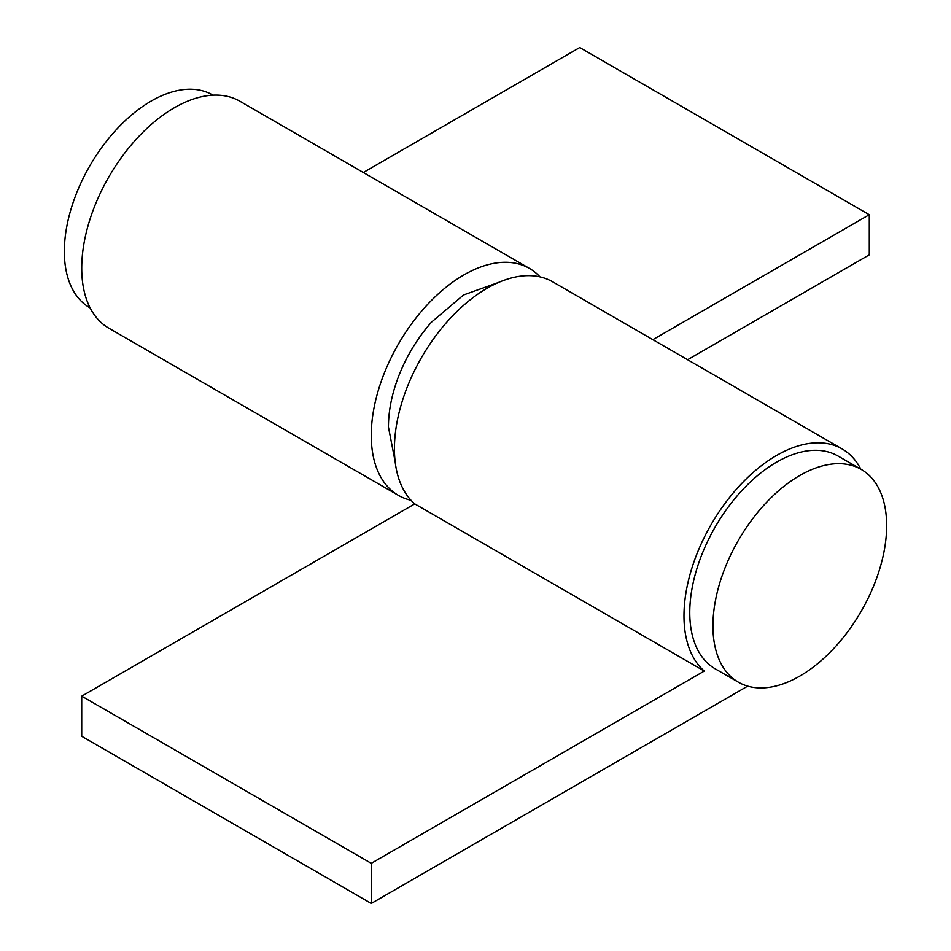 <?xml version="1.0" encoding="UTF-8"?>
<svg xmlns="http://www.w3.org/2000/svg" width="951" height="951" viewBox="0 0 951 951"><rect width="100%" height="100%" fill="white"/><g stroke="black" fill="none" stroke-linecap="round" stroke-linejoin="round"><path stroke-width="1.43" d="M498.514 282.483L463.541 294.965L431.469 322.175A106.464 61.47 120 0 0 395.985 383.645C391.004 398.552 388.483 413.007 388.436 427.023L395.14 461.544M747.676 686.135L371.259 903.45L81.715 736.288L81.715 696.156L414.755 503.887A131.036 75.652 -60 0 1 403.569 397.149A131.036 75.652 -60 0 1 487.078 288.272A131.036 75.652 -60 0 1 552.602 281.781L842.146 448.943A131.036 75.652 -60 0 1 860.845 469.2M371.259 903.45L371.259 863.33L704.299 671.049A131.036 75.652 -60 0 1 693.113 564.312A131.036 75.652 -60 0 1 776.622 455.434A131.036 75.652 -60 0 1 842.146 448.943M414.755 503.887L704.299 671.049M81.715 696.156L371.259 863.33M539.99 276.884A131.036 75.652 120 0 0 529.434 268.408A131.036 75.652 120 0 0 463.922 274.898A131.036 75.652 120 0 0 378.32 390.362A131.036 75.652 120 0 0 398.398 495.364A131.036 75.652 120 0 0 411.01 500.262M529.434 268.408L239.89 101.234A131.036 75.652 120 0 0 174.378 107.725A131.036 75.652 120 0 0 88.776 223.2A131.036 75.652 120 0 0 108.854 328.19L398.398 495.364M687.609 359.728L869.285 254.844L869.285 214.712L652.862 339.662M869.285 214.712L579.741 47.55L363.318 172.5M886.653 525.653A122.845 70.921 120 0 0 861.214 469.414A122.845 70.921 120 0 0 766.554 502.33A122.845 70.921 120 0 0 712.929 625.948A122.845 70.921 120 0 0 738.368 682.188A122.845 70.921 120 0 0 833.028 649.271A122.845 70.921 120 0 0 886.653 525.653M861.214 469.414L838.045 456.04A122.845 70.921 120 0 0 743.385 488.957A122.845 70.921 120 0 0 689.76 612.575A122.845 70.921 120 0 0 715.211 668.815L738.368 682.188M90.155 307.946L89.786 307.732A122.845 70.921 -60 0 1 64.347 251.492A122.845 70.921 -60 0 1 117.972 127.874A122.845 70.921 -60 0 1 212.632 94.957L213 95.171"/></g></svg>
